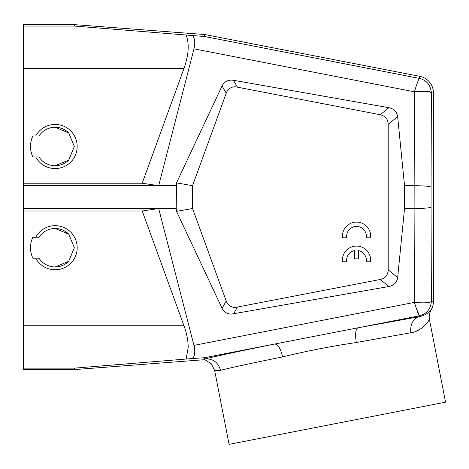 <?xml version="1.0" encoding="UTF-8"?>
<svg xmlns="http://www.w3.org/2000/svg" width="469" height="469" viewBox="0 0 469 469"><rect width="100%" height="100%" fill="white"/><g stroke="black" fill="none" stroke-linecap="round" stroke-linejoin="round"><path stroke-width="0.7" d="M226.216 93.214L192.554 185.689L192.554 208.523L226.216 301.004C227.881 305.167 230.877 307.324 235.204 307.476L380.283 279.477C385.319 278.269 387.963 275.063 388.209 269.857L388.209 124.355C387.986 119.179 385.342 115.978 380.283 114.741L235.204 86.742C230.877 86.894 227.881 89.051 226.216 93.214L222.077 85.903L176.508 182.863L176.227 208.523L158.68 208.523L194.295 346.714C195.233 352.061 194.699 355.994 192.683 358.509L74.401 368.147L74.454 369.59L23.45 369.59L23.45 24.628L74.454 24.628L74.401 26.071L23.45 26.071M23.45 68.48L183.971 68.48C188.767 54.914 189.476 43.764 186.099 35.011L74.401 26.071M183.971 68.48L142.207 183.221L23.45 183.221M35.703 136.033A22.055 22.055 0 0 1 77.174 146.492A22.055 22.055 0 0 1 35.703 156.957M176.227 185.689L158.68 185.689L142.207 183.221M431.357 92.657C430.173 91.097 424.521 90.816 414.391 91.813C416.947 83.722 418.588 79.243 419.321 78.382C426.479 80.093 430.489 84.848 431.357 92.657L431.357 92.973C430.272 91.355 424.615 90.968 414.391 91.813L193.984 48.84L158.68 185.689L23.45 185.689M186.099 359.207L188.198 347.359C188.133 340.471 186.726 333.266 183.971 325.738L142.207 210.997L158.68 208.523L23.45 208.523M142.207 210.997L23.45 210.997M35.703 237.261A22.055 22.055 0 0 1 77.174 247.72A22.055 22.055 0 0 1 35.703 258.185M74.454 369.59L204.795 359.676L204.701 358.99C217.176 355.93 240.538 350.941 274.787 344.017L357.923 327.808C355.66 329.091 355.074 333.717 356.176 341.684L356.329 342.522L410.908 332.732L410.645 330.534C410.797 322.953 413.74 318.328 419.479 316.657C424.252 315.66 428.133 313.374 431.134 309.804A16.966 16.966 0 0 0 433.45 301.245L433.45 92.973A16.966 16.966 0 0 0 419.72 76.318L204.795 34.542L74.454 24.628M204.795 34.542L204.531 36.5L186.099 35.011M193.984 48.84C195.333 42.89 194.899 38.511 192.683 35.708M68.691 160.111A19.229 19.229 0 0 1 55.119 165.721L68.714 160.093L74.348 146.492L68.714 132.897L55.119 127.269A19.229 19.229 0 0 0 38.986 136.033A19.229 19.229 0 0 1 68.697 132.879M55.119 165.721A19.229 19.229 0 0 1 38.986 156.957A19.229 19.229 0 0 0 55.119 165.721M193.984 345.377L414.391 302.399C424.609 303.25 430.266 302.863 431.357 301.245C430.835 308.895 426.878 313.749 419.479 315.807L419.321 315.836C418.823 315.408 417.744 312.647 416.097 307.564L414.391 302.399L414.109 208.523L404.536 208.523L404.536 185.689L397.648 116.576C396.815 111.657 393.878 108.691 388.836 107.688L233.515 80.281L237.285 86.947M176.227 208.523L176.508 211.355L222.077 308.315C223.989 312.049 227.107 313.984 231.44 314.119L388.836 286.53C393.901 285.504 396.838 282.543 397.648 277.642L404.536 208.523M222.077 85.903C223.989 82.169 227.107 80.234 231.44 80.093L233.515 80.281M433.45 92.973L431.357 92.973L431.075 187.143C430.009 186.281 424.351 185.8 414.109 185.689L404.536 185.689M192.554 185.689L176.508 182.863M192.554 208.523L176.508 211.355M68.691 261.339A19.229 19.229 0 0 1 55.119 266.949L68.714 261.321L74.348 247.72L68.714 234.125L55.119 228.497A19.229 19.229 0 0 0 38.986 237.261A19.229 19.229 0 0 1 68.697 234.107M55.119 266.949A19.229 19.229 0 0 1 38.986 258.185A19.229 19.229 0 0 0 55.119 266.949M192.683 358.509L204.531 357.718L204.701 358.99C212.774 358.369 218.056 362.144 220.547 370.299L214.679 370.533L211.326 363.797L204.795 359.676M414.391 91.813L414.109 208.523C424.422 208.412 430.079 207.931 431.075 207.075L431.357 301.245L433.45 301.245M342.429 235.391A14.14 14.14 0 0 1 356.54 222.113A14.14 14.14 0 0 1 370.592 237.801A14.14 14.14 0 0 0 356.54 222.113A14.14 14.14 0 0 0 342.429 235.391L342.487 237.801L346.749 237.801A9.872 9.872 0 0 1 356.51 226.427A9.872 9.872 0 0 1 366.377 235.878A9.872 9.872 0 0 0 356.51 226.427M410.908 332.732C423.097 331.284 430.214 318.17 429.463 319.647L445.55 402.168L229.077 444.372L214.55 369.947M38.986 136.033L32.853 136.033A24.599 24.599 0 0 0 32.853 156.957L38.986 156.957M419.479 315.807L416.079 307.564M356.329 342.522C331.302 346.228 306.738 351.017 282.637 356.891C252.287 363.053 231.592 367.52 220.547 370.299M204.531 357.718L274.787 344.017C278.047 344.404 280.667 348.696 282.637 356.891M366.377 235.878L366.271 237.801L370.592 237.801M366.248 261.784A9.872 9.872 0 0 0 358.65 250.651L358.65 258.865L354.376 258.865L354.376 250.639A9.872 9.872 0 0 0 346.726 261.784L342.458 261.784L342.399 259.375A14.14 14.14 0 0 1 356.51 246.096A14.14 14.14 0 0 1 370.569 261.784L366.248 261.784M38.986 237.261L32.853 237.261A24.599 24.599 0 0 0 32.853 258.185L38.986 258.185M422.815 327.268L422.34 327.655M420.629 328.904L415.235 331.618M429.229 311.627L431.134 309.804C429.375 312.958 428.813 316.241 429.463 319.647L429.457 319.618M410.785 331.964L410.721 331.495M183.971 325.738L23.45 325.738M74.401 368.147L23.45 368.147M204.531 36.5L419.321 78.382L419.72 76.318M222.077 308.315L226.216 301.004M237.285 307.271L233.515 313.937M388.836 286.53L380.283 279.477M388.209 269.857L397.648 277.642M397.648 116.576L388.209 124.355M419.321 315.836L357.923 327.808L419.479 316.657L419.321 315.836M380.283 114.741L388.836 107.688M431.075 187.143L431.075 207.075"/></g></svg>
